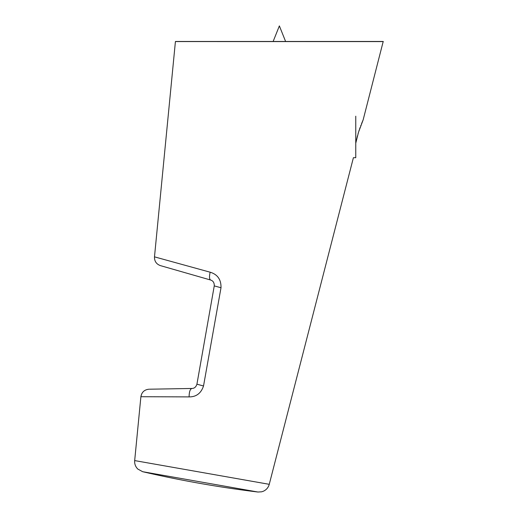 <?xml version="1.0" encoding="UTF-8"?>
<svg xmlns="http://www.w3.org/2000/svg" width="518" height="518" viewBox="0 0 518 518"><rect width="100%" height="100%" fill="white"/><g stroke="black" fill="none" stroke-linecap="round" stroke-linejoin="round"><path stroke-width="0.78" d="M361.545 123.698L363.163 119.826L383.216 41.466L175.518 41.466M160.463 265.637C156.365 264.141 154.37 261.214 154.487 256.85L175.414 41.563L383.32 41.595M154.888 256.96L210.153 272.203C217.586 274.443 221.205 279.623 221.005 287.736L203.522 385.994C201.049 393.311 196.244 396.943 189.096 396.898L141.362 396.717M142.67 471.704L257.951 492.029A1102.55 1102.55 0 0 1 142.67 471.704L137.801 469.055C135.47 466.712 134.434 463.882 134.68 460.586L140.89 396.717L141.679 393.907L140.89 396.717C141.705 392.165 144.412 389.665 149.009 389.212M134.68 460.586L269.256 484.317L353.405 157.712L355.762 157.712L355.762 116.194M363.163 119.826L358.495 132.291L355.762 143.201M210.153 272.203C209.175 276.625 209.317 279.228 210.573 280.005C213.144 280.814 214.368 282.783 214.258 285.897L221.005 287.736M160.904 265.76L210.573 280.005M355.957 142.223L357.465 135.826M358.055 133.748L358.404 132.582M358.935 130.886L359.246 129.96M359.609 128.885L360.075 127.564M360.729 125.79L360.904 125.337M214.258 285.897L196.924 384.181C196.024 387.004 194.354 388.429 191.906 388.468L149.54 389.206M189.096 396.898C189.18 391.848 190.119 389.037 191.906 388.468M196.924 384.181L203.522 385.994M257.951 492.029L261.661 491.809L263.429 491.206C266.42 489.801 268.363 487.503 269.256 484.317M279.37 25.9L285.599 41.466L279.37 25.9L273.141 41.466"/></g></svg>
